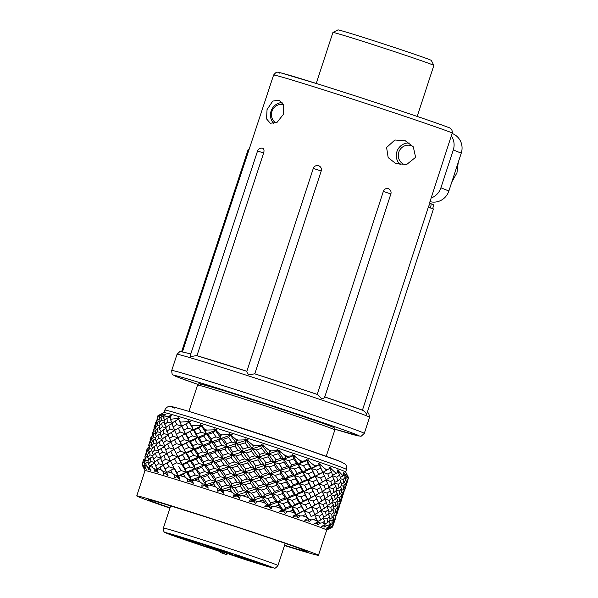 <?xml version="1.0" encoding="UTF-8"?>
<svg xmlns="http://www.w3.org/2000/svg" width="598" height="598" viewBox="0 0 598 598"><rect width="100%" height="100%" fill="white"/><g stroke="black" fill="none" stroke-linecap="round" stroke-linejoin="round"><path stroke-width="0.9" d="M282.054 102.512A12.349 11.915 -68.2 0 0 271.058 111.138A12.349 11.915 -68.2 0 0 273.839 123.584M267.059 109.539L266.521 118.86L270.274 123.233L276.926 122.5L283.43 114.308L283.325 104.792L279.049 100.15L272.763 101.084L267.059 109.539M432.646 208.62L433.797 205.069A96.42 1.682 -161.9 0 0 430.732 203.604C429.999 203.582 429.192 204.778 428.31 207.185L362.433 410.213M430.373 208.014C431.128 205.555 431.248 204.082 430.732 203.604L430.71 203.597M430.732 203.604A96.42 1.682 -161.9 0 0 429.491 203.118L452.267 132.913C452.439 130.072 451.213 128.264 448.605 127.486A92.271 1.607 18.1 0 0 343.805 92.197A92.271 1.607 18.1 0 0 279.819 73.203M263.658 152.961C264.309 150.479 264.054 148.932 262.881 148.326L262.926 148.341A4.231 4.231 0 0 0 257.544 151.025L263.658 152.961L196.944 355.713M321.216 170.998C321.776 168.479 320.909 166.715 318.629 165.721A4.231 4.231 0 0 0 313.292 168.419L321.216 170.998L254.785 373.832M383.325 191.45L390.86 193.946A4.231 4.231 0 0 0 388.012 188.572L388.154 188.617C385.949 188.138 384.342 189.08 383.325 191.45L317.239 394.403M386.6 147.497L388.169 157.595L395.726 163.553L406.677 164.48L415.603 157.311L413.308 146.854L405.309 140.792L394.874 140.007L386.6 147.497M324.766 396.937A97.302 1.697 -161.9 0 1 362.807 410.333C365.042 411.708 366.282 413.158 366.537 414.676L433.445 208.934L428.31 207.185M257.544 151.025L190.291 355.444L190.47 356.692L196.503 355.563L246.922 371.298C246.555 371.784 247.228 372.995 248.94 374.931L254.681 373.795L317.441 394.463L321.874 398.948C324.161 398.328 324.998 397.61 324.37 396.803M254.658 373.787L254.681 373.795A97.302 1.697 -161.9 0 1 317.441 394.463M409.346 143.004A12.349 11.915 -68.2 0 0 396.915 151.615A12.349 11.915 -68.2 0 0 400.428 164.756M332.929 32.449L337.952 29.9A49.118 0.86 -161.9 0 1 372.644 40.387A49.118 0.86 -161.9 0 1 431.308 60.413L433.856 65.436A53.102 0.927 -161.9 0 0 433.856 65.436A53.102 0.927 -161.9 0 0 370.431 43.781A53.102 0.927 -161.9 0 0 332.929 32.449A53.102 0.927 -161.9 0 0 332.914 32.456L316.252 83.436M452.095 133.466L452.529 133.638A15.929 15.369 111.8 0 1 461.252 153.14L453.284 149.956A15.929 15.369 -68.2 0 0 451.318 135.858M431.151 198.013A15.929 15.369 -68.2 0 0 440.913 187.802L448.881 190.986L461.252 153.14M448.881 190.986A15.929 15.369 111.8 0 1 429.977 201.616M440.913 187.802L453.284 149.956M181.635 351.594L248.237 149.321L249.06 149.552M202.139 384.955A70.355 1.226 18.1 0 1 249.605 398.881A70.355 1.226 18.1 0 1 331.412 426.531M348.066 478.998L348.716 478.064A100.359 1.749 -161.9 0 0 348.716 478.019L345.659 471.986A95.583 1.667 -161.9 0 0 342.624 470.566A95.583 1.667 -161.9 0 0 244.096 437.086A95.583 1.667 -161.9 0 0 163.987 412.613L157.947 415.677A100.359 1.749 -161.9 0 0 157.939 415.692L161.34 414.205M162.312 414.511L161.901 413.838L162.536 413.442L161.161 414.152M161.901 413.838L159.225 415.819A100.359 1.749 -161.9 0 1 159.629 415.909L163.8 414.706L165.138 415.124L164.742 414.459L165.108 413.973L163.8 414.706M164.742 414.459L165.878 414.175L164.45 414.87L163.374 416.866A100.359 1.749 -161.9 0 1 164.158 417.083L169.182 416.171L170.662 416.642L166.79 418.398L164.039 420.917L164.809 424.453L167.746 421.979L166.79 418.398M170.662 416.642L170.393 415.408L169.182 416.171M170.295 415.984L171.641 415.767L170.243 416.47L170.258 418.817A100.359 1.749 -161.9 0 1 171.402 419.153L177.143 418.495L178.72 419.004L171.716 423.145L173.158 426.905L176.739 424.647L175.139 420.843M178.72 419.004L178.226 417.703L177.143 418.495M178.406 418.361L179.923 418.204L178.585 418.929L181.74 426.254L180.133 422.644L181.134 422.076A100.359 1.749 -161.9 0 0 179.662 421.627L180.133 422.644M181.134 422.076L187.443 421.62L189.065 422.151L174.601 430.358L177.957 437.826L175.535 432.459M181.755 426.21L189.065 422.151L188.377 420.775L187.443 421.62M188.819 421.53L190.463 421.418L189.215 422.166L190.463 421.418M293.005 516.238L296.414 514.714L296.907 516.074L293.005 516.238L295.733 514.415L294.739 513.106A100.359 1.749 -161.9 0 0 289.641 511.372L286.988 511.44L283.288 510.244L283.587 511.544L279.55 511.671L281.964 509.743L280.634 508.33A100.359 1.749 -161.9 0 0 274.99 506.431L272.292 506.499L268.749 505.362L268.838 506.588L264.772 506.723L266.843 504.675L265.22 503.172A100.359 1.749 -161.9 0 0 259.203 501.169L256.52 501.251L253.246 500.212L253.118 501.371L249.127 501.543L250.809 499.367L248.955 497.79A100.359 1.749 -161.9 0 0 242.743 495.749L240.164 495.869L237.256 494.965L238.161 492.147L234.79 487.706L231.112 486.578L231.732 483.67L228.384 479.222L225.035 478.206L225.371 475.201L222.09 470.79L219.077 469.886L219.137 466.791L215.93 462.426L213.292 461.656L213.075 458.479L209.995 454.136L207.753 453.493L207.274 450.234L204.359 445.966L202.513 445.45L201.773 442.109L199.029 437.908L197.609 437.542L196.63 434.126L194.103 429.984L193.117 429.753L191.913 426.269L193.057 425.746A100.359 1.749 -161.9 0 0 191.3 425.2L189.215 422.166M193.057 425.746L199.769 425.44L201.391 425.978L198.618 428.063L194.103 429.984M233.093 496.288L237.256 494.965L236.898 496.041L233.093 496.288L234.356 493.97L232.338 492.348A100.359 1.749 -161.9 0 0 226.126 490.33L223.704 490.51L221.26 489.762L221.596 486.765L218.307 482.362L215.295 481.465L215.347 478.37L212.148 473.99L209.517 473.212L209.3 470.035L206.228 465.707L203.978 465.057L203.499 461.798L200.569 457.53L198.723 457.029L197.99 453.688L195.247 449.464L193.834 449.098L192.855 445.682L190.336 441.556L189.334 441.324L188.131 437.833L185.836 433.797L185.29 433.714L183.87 430.164L188.026 428.101L193.117 429.753L201.391 425.978L200.539 424.543L199.769 425.44M201.22 425.38L202.946 425.298L201.818 426.082L202.946 425.298M249.127 501.543L253.246 500.212L254.726 497.588L251.407 493.148L247.168 491.825L248.357 489.104L244.993 484.634L241.031 483.401L241.943 480.59L238.58 476.143L234.894 474.999L235.515 472.091L232.166 467.666L228.81 466.649L229.146 463.644L225.857 459.227L222.86 458.322L222.912 455.235L219.72 450.862L217.074 450.085L216.857 446.908L213.778 442.58L211.535 441.937L211.049 438.678L208.126 434.395L206.288 433.886L205.555 430.545L206.811 430.059A100.359 1.749 -161.9 0 0 204.83 429.439L201.818 426.082M206.811 430.059L213.74 429.85L215.31 430.373L213.038 432.616L208.126 434.395M196.63 434.126L201.264 432.227L206.288 433.886L215.31 430.373L214.331 428.893L213.74 429.85M215.228 429.798L216.999 429.738L216.005 430.567L215.31 430.373L216.999 429.738M264.772 506.723L268.749 505.362L270.774 502.918L267.635 498.523L262.971 497.043L264.727 494.509L261.476 490.061L257.028 488.656L258.5 486.032L255.189 481.584L250.951 480.246L252.147 477.525L248.775 473.078L244.814 471.844L245.718 469.034L242.34 464.571L238.677 463.435L239.297 460.527L235.956 456.102L232.592 455.071L232.928 452.073L229.639 447.663L226.635 446.766L226.687 443.679L223.488 439.291L220.856 438.513L220.64 435.337L221.978 434.888A100.359 1.749 -161.9 0 0 219.832 434.2L216.005 430.567M221.978 434.888L228.937 434.701L230.417 435.202L228.675 437.616L223.488 439.291M211.049 438.678L216.05 436.914L220.856 438.513L230.417 435.202L229.34 433.685L228.937 434.701M230.424 434.656L232.181 434.604L231.351 435.479L230.417 435.202L232.181 434.604M279.55 511.671L283.288 510.244L285.829 507.971L283.004 503.666L278.048 502.073L280.342 499.719L277.337 495.346L272.524 493.799L274.557 491.362L271.425 486.951L266.76 485.464L268.517 482.93L265.265 478.505L260.803 477.099L262.275 474.476L258.956 470.013L254.733 468.683L255.922 465.962L252.573 461.514L248.596 460.273L249.501 457.463L246.122 453.007L242.452 451.879L243.072 448.978L239.723 444.523L236.374 443.499L236.711 440.502L238.101 440.076A100.359 1.749 -161.9 0 0 235.851 439.343L231.351 435.479M238.101 440.076L244.903 439.859L246.234 440.315L245.053 442.916L239.723 444.523M226.687 443.679L231.927 442.004L236.374 443.499L246.234 440.315L246.339 439.807L245.113 438.783L244.903 439.859M246.339 439.807L248.043 439.739L247.385 440.666L246.234 440.315L248.043 439.739M243.072 448.978L248.424 447.356L252.371 448.702L253.283 445.891L254.681 445.473A100.359 1.749 -161.9 0 0 252.401 444.725L247.385 440.666M254.681 445.473L261.139 445.166L261.169 444.022L262.5 445.084L264.099 444.987L263.628 445.981L268.973 450.167A100.359 1.749 -161.9 0 1 271.23 450.907L278.092 450.78L278.055 453.755L272.823 455.37L268.367 453.957L278.092 450.78L278.399 450.339L277.016 449.255L277.166 450.451M278.399 450.339L279.857 450.197L279.572 451.251L278.092 450.78L279.857 450.197M287.227 456.222L293.17 455.811L293.663 458.965L288.685 460.647L283.863 459.1L285.896 456.663L287.227 456.222A100.359 1.749 -161.9 0 0 285.082 455.504L279.572 451.251M272.823 455.37L276.067 459.817L281.254 458.165L283.863 459.1L293.17 455.811L293.573 455.399L292.183 454.308L292.482 455.556M293.573 455.399L294.844 455.205L294.747 456.319L293.17 455.811L294.844 455.205M302.192 461.252L307.058 460.505L308.045 463.824L303.433 465.618L298.402 463.981L302.192 461.252A100.359 1.749 -161.9 0 0 300.218 460.587L294.747 456.319M276.067 459.817L274.318 462.344L278.967 463.824L282.114 468.227L287.167 466.56L289.387 467.382L298.402 463.981L299.149 467.217L294.328 468.967L289.387 467.382L291.682 465.027L296.586 463.3L298.402 463.981L307.058 460.505L307.544 460.124L306.191 459.04L306.639 460.34M307.544 460.124L308.598 459.862L308.68 461.036L307.058 460.505L308.598 459.862M315.677 465.849L319.197 464.639L320.76 468.182L316.626 470.118L311.536 468.451L315.677 465.849A100.359 1.749 -161.9 0 0 313.935 465.244L308.68 461.036M282.114 468.227L280.088 470.671L284.917 472.218L287.907 476.584L292.788 474.864L294.62 475.552L303.276 472.076L304.262 475.388L299.665 477.189L294.62 475.552L297.169 473.287L301.885 471.523L303.276 472.076L311.536 468.451L312.754 471.844L308.351 473.721L303.276 472.076L306.064 469.886L310.571 468.047L311.536 468.451L319.332 464.721L319.9 464.362L318.637 463.3L319.197 464.639M319.9 464.362L320.707 464.018L320.954 465.251L319.332 464.721L320.707 464.018M329.633 468.316L330.806 467.561L331.202 468.839L329.633 468.316L331.419 471.912L327.854 474.027L322.868 472.375L327.27 469.864A100.359 1.749 -161.9 0 0 325.805 469.348L320.954 465.251M330.26 467.987L329.124 466.963L329.775 468.331L322.868 472.375L324.482 475.911L320.61 477.944L315.557 476.285L318.779 474.244L316.626 470.118M337.623 471.202L338.58 470.372L339.103 471.695L337.623 471.202L339.701 474.902L336.786 477.219L332.047 475.627L336.614 473.182A100.359 1.749 -161.9 0 0 335.471 472.771L331.202 468.839M336.614 473.182L338.049 471.306L337.339 469.916L338.304 470.888M340.255 477.473L343.424 475.702A100.359 1.749 -161.9 0 0 342.647 475.403L339.103 471.695M343.424 475.702L343.775 473.474L343.043 472.069L343.798 472.973L343.798 472.368L344.418 473.728L343.088 473.28L343.798 472.973M248.424 447.356L245.053 442.916M232.928 452.073L238.236 450.451L242.452 451.879L252.371 448.702L251.481 451.393L246.122 453.007M249.501 457.463L254.853 455.863L251.481 451.393M254.853 455.863L258.508 457.126L257.902 459.914L252.573 461.514M239.297 460.527L244.627 458.92L248.596 460.273L268.367 453.957L262.29 445.562L263.628 445.981M255.922 465.962L261.236 464.362L257.902 459.914M261.236 464.362L264.585 465.528L264.264 468.406L258.956 470.013M245.718 469.034L251.078 467.419L254.733 468.683L283.863 459.1L284.095 462.164L278.967 463.824M262.275 474.476L267.553 472.846L264.264 468.406M267.553 472.846L270.535 473.9L270.49 476.875L265.265 478.505M252.147 477.525L257.469 475.933L260.803 477.099L289.387 467.382L289.881 470.529L284.917 472.218M268.517 482.93L273.682 481.3L270.49 476.875M273.682 481.3L276.306 482.242L276.53 485.307L271.425 486.951M258.5 486.032L263.763 484.41L266.76 485.464L294.62 475.552L295.367 478.789L290.553 480.523L285.612 478.938L268.367 453.957L265.034 452.798L261.685 448.343L262.29 445.562L261.169 444.022M274.557 491.362L279.595 489.68L276.53 485.307M279.595 489.68L281.837 490.495L282.331 493.649L277.337 495.346M264.727 494.509L269.915 492.864L272.524 493.799L299.501 483.625L302.289 481.442L299.665 477.189M280.342 499.719L285.246 497.999L282.331 493.649M285.246 497.999L287.062 498.68L287.81 501.916L283.004 503.666M266.843 504.675L268.749 505.362L287.062 498.68L303.971 491.593L306.983 489.485L304.576 485.284L299.501 483.625L307.753 480.022L310.766 477.914L308.351 473.721M285.829 507.971L290.538 506.214L287.81 501.916M290.538 506.214L291.936 506.768L292.923 510.087L289.641 511.372M281.964 509.743L283.288 510.244L291.936 506.768L308 499.405L311.222 497.364L309.061 493.26L303.971 491.593L315.004 485.8L312.851 481.689L307.753 480.022L322.868 472.375L320.76 468.182M330.074 528.236L326.695 530.067A95.583 1.667 -161.9 0 0 323.653 528.602A95.583 1.667 -161.9 0 0 224.347 494.86A95.583 1.667 -161.9 0 0 144.993 470.671L142.092 464.594L143.027 462.448L142.645 464.661L143.52 465.849L144.596 466.186M328.99 521.247L330.238 523.31L330.283 525.777A100.359 1.749 -161.9 0 0 329.528 525.47A100.359 1.749 -161.9 0 0 328.676 525.134L326.904 525.47L324.834 524.767M324.116 525.126L324.557 525.881L323.974 527.219L326.904 525.47M324.557 525.881L321.687 526.345L324.931 524.715L325.14 523.788A100.359 1.749 -161.9 0 0 322.516 522.824L320.431 523.063L316.925 521.89L320.67 520.028L319.399 516.201L314.511 514.579L318.099 512.673L316.514 508.726L311.521 507.074L314.937 505.101L313.06 501.072L308 499.405L318.719 493.544L316.835 489.5L311.775 487.841L322.501 481.973L320.61 477.944M316.925 521.89L317.755 524.902L320.431 523.063M317.71 523.355L314.399 523.691L317.545 522.017L317.336 520.955A100.359 1.749 -161.9 0 0 313.771 519.692L311.431 519.856L309.061 521.8L308.396 520.051L304.748 520.29L307.708 518.548L307.095 517.36A100.359 1.749 -161.9 0 0 302.7 515.835L300.166 515.939L296.414 514.714L318.644 503.023L316.918 499.053L313.06 501.072M296.907 516.074L298.163 518.01L300.166 515.939M283.587 511.544L285.373 513.645L286.988 511.44M268.838 506.588L271.096 508.838L272.292 506.499M253.118 501.371L255.757 503.733L256.52 501.251M236.898 496.041L239.828 498.493L240.164 495.869M220.669 490.771L217.156 491.115L221.26 489.762L220.669 490.771L223.794 493.268L223.704 490.51M217.156 491.115L217.986 488.663L221.26 489.762L260.803 477.099L260.481 479.977L255.189 481.584M207.656 485.337L205.742 484.769L204.927 485.703L208.134 488.215L207.656 485.337L209.846 485.075A100.359 1.749 -161.9 0 1 215.871 487.011L217.986 488.663M204.927 485.703L201.795 486.189L202.199 483.595L205.742 484.769L254.733 468.683L254.128 471.471L248.775 473.078M192.504 480.508L191.173 480.142L190.149 481.009L193.333 483.498L192.504 480.508L194.402 480.149A100.359 1.749 -161.9 0 1 200.053 481.943L202.199 483.595M190.149 481.009L187.488 481.659L187.466 478.923L191.173 480.142L200.195 476.636L199.71 473.369L196.787 469.094L194.948 468.585L194.215 465.244L191.48 461.036L190.052 460.662L189.08 457.246L186.546 453.12L185.552 452.903L184.348 449.412L182.054 445.353L181.508 445.271L178.069 437.766L170.819 441.922L174.175 449.397L171.85 444.232M178.697 476.172L177.995 476.015L176.791 476.823L179.834 479.26L178.697 476.172L180.26 475.694A100.359 1.749 -161.9 0 1 185.373 477.301L187.466 478.923M176.791 476.823L174.661 477.653L174.242 474.79L177.995 476.015L186.27 472.241L185.29 468.825L182.756 464.683L181.777 464.459L180.574 460.968L178.286 456.924L177.733 456.835L174.28 449.33L167.051 453.486L170.4 460.953L168.083 455.811M165.25 473.272L163.703 474.296L162.933 471.329L166.67 472.465L165.25 473.272L168.045 475.619L166.67 472.465L167.851 471.859A100.359 1.749 -161.9 0 1 172.269 473.212L174.242 474.79M155.876 470.469L154.949 471.695L153.865 468.63L157.379 469.751L155.876 470.469L158.335 472.689L156.781 469.482L157.558 468.742A100.359 1.749 -161.9 0 1 161.146 469.819L162.933 471.329M149.747 468.152L148.962 468.496L150.988 470.566L149.328 467.337L149.687 466.455A100.359 1.749 -161.9 0 1 152.333 467.21L153.865 468.63M148.962 468.496L148.67 469.931L147.332 466.784L149.373 467.427M145.15 467.232L144.716 467.412L146.233 469.31L144.477 465.057A100.359 1.749 -161.9 0 1 146.106 465.476L147.332 466.784M144.716 467.412L145.045 469.049L143.52 465.849M142.645 464.661A100.359 1.749 -161.9 0 0 142.092 464.594M143.326 467.225L142.63 465.879M142.122 464.668L142.548 465.849M284.484 545.548A95.583 1.667 -161.9 0 0 318.45 555.288A95.583 1.667 -161.9 0 0 315.408 553.83A95.583 1.667 -161.9 0 0 216.095 520.096A95.583 1.667 -161.9 0 0 136.748 495.899A95.583 1.667 -161.9 0 0 139.79 497.357A95.583 1.667 -161.9 0 0 169.914 508.098M294.739 513.106L292.923 510.087M295.733 514.415L296.414 514.714L299.434 512.598L297.019 508.42L301.407 506.551L300.196 503.15L305.279 504.817L309.42 502.873L303.971 491.593L305.189 494.995L300.809 496.848L295.718 495.189L290.837 487.123L295.868 488.753L300.488 486.944L299.501 483.625L289.387 467.382L277.016 449.255M280.634 508.33L278.541 505.228L274.99 506.431M231.927 442.004L228.675 437.616M216.857 446.908L221.993 445.204L226.635 446.766L236.374 443.499L234.917 446.011L229.639 447.663M238.236 450.451L234.917 446.011M222.912 455.235L228.13 453.568L232.592 455.071L242.452 451.879L241.271 454.48L235.956 456.102M244.627 458.92L241.271 454.48M229.146 463.644L234.461 462.007L238.677 463.435L248.596 460.273L247.699 462.964L242.34 464.571M251.078 467.419L247.699 462.964M257.469 475.933L254.128 471.471M263.763 484.41L260.481 479.977M248.357 489.104L253.694 487.497L257.028 488.656L266.76 485.464L266.715 488.439L261.476 490.061M269.915 492.864L266.715 488.439M250.809 499.367L253.246 500.212L272.524 493.799L272.755 496.863L267.635 498.523M270.774 502.918L275.82 501.251L272.755 496.863M275.82 501.251L278.048 502.073L278.541 505.228M265.22 503.172L262.933 500.018L259.203 501.169M216.05 436.914L213.038 432.616M201.773 442.109L206.602 440.3L211.535 441.937L220.856 438.513L218.846 440.838L213.778 442.58M221.993 445.204L218.846 440.838M207.274 450.234L212.253 448.478L217.074 450.085L226.635 446.766L224.893 449.18L219.72 450.862M228.13 453.568L224.893 449.18M213.075 458.479L218.21 456.767L222.86 458.322L232.592 455.071L231.134 457.575L225.857 459.227M234.461 462.007L231.134 457.575M219.137 466.791L224.362 465.139L228.81 466.649L238.677 463.435L237.496 466.036L232.166 467.666M235.515 472.091L240.859 470.491L237.496 466.036M240.859 470.491L244.814 471.844L243.917 474.535L238.58 476.143M241.943 480.59L247.28 478.983L243.917 474.535M247.28 478.983L250.951 480.246L250.345 483.035L244.993 484.634M253.694 487.497L250.345 483.035M234.356 493.97L237.256 494.965L257.028 488.656L256.699 491.534L251.407 493.148M254.726 497.588L259.981 495.981L256.699 491.534M259.981 495.981L262.971 497.043L262.933 500.018M248.955 497.79L246.563 494.606L242.743 495.749M201.264 432.227L198.618 428.063M188.131 437.833L192.534 435.875L197.609 437.542L206.288 433.886L203.754 436.047L199.029 437.908M206.602 440.3L203.754 436.047M192.855 445.682L197.475 443.791L202.513 445.45L211.535 441.937L209.255 444.179L204.359 445.966M212.253 448.478L209.255 444.179M197.99 453.688L202.819 451.856L207.753 453.493L217.074 450.085L215.063 452.409L209.995 454.136M218.21 456.767L215.063 452.409M203.499 461.798L208.485 460.049L213.292 461.656L222.86 458.322L221.118 460.737L215.93 462.426M224.362 465.139L221.118 460.737M209.3 470.035L214.42 468.324L219.077 469.886L228.81 466.649L227.352 469.153L222.09 470.79M225.371 475.201L230.671 473.571L227.352 469.153M230.671 473.571L234.894 474.999L233.721 477.6L228.384 479.222M231.732 483.67L237.085 482.055L233.721 477.6M237.085 482.055L241.031 483.401L240.142 486.092L234.79 487.706M238.161 492.147L243.506 490.554L240.142 486.092M243.506 490.554L247.168 491.825L246.563 494.606M232.338 492.348L229.931 489.179L226.126 490.33M183.87 430.164L181.844 426.195L176.739 424.647M188.026 428.101L185.851 424.102M176.35 434.215L180.23 432.07L185.29 433.714L193.117 429.753L185.836 433.797M192.534 435.875L190.112 431.771M180.095 441.72L184.236 439.665L189.334 441.324L197.609 437.542L194.836 439.627L190.336 441.556M197.475 443.791L194.836 439.627M184.348 449.412L188.759 447.431L193.834 449.098L202.513 445.45L199.979 447.618L195.247 449.464M202.819 451.856L199.979 447.618M189.08 457.246L193.7 455.362L198.723 457.029L207.753 453.493L205.473 455.736L200.569 457.53M208.485 460.049L205.473 455.736M194.215 465.244L199.029 463.42L203.978 465.057L213.292 461.656L211.281 463.981L206.228 465.707M214.42 468.324L211.281 463.981M199.71 473.369L204.71 471.613L209.517 473.212L219.077 469.886L217.336 472.3L212.148 473.99M215.347 478.37L220.595 476.703L217.336 472.3M220.595 476.703L225.035 478.206L223.57 480.71L218.307 482.362M221.596 486.765L226.889 485.135L223.57 480.71M226.889 485.135L231.112 486.578L229.931 489.179M215.871 487.011L213.553 483.879L209.846 485.075M157.379 469.751L154.329 462.404L157.424 459.982L161.161 458.195L158.111 450.84L161.198 448.425L164.936 446.639L161.886 439.268L164.981 436.854L168.718 435.06L165.661 427.712L168.763 425.283L172.501 423.489L170.565 419.781L171.402 419.153M166.782 431.352L170.049 428.998L174.937 430.575L173.158 426.905M180.23 432.07L178.331 428.146M177.972 437.788L185.29 433.714L177.957 437.826L172.949 436.211L171.357 432.414L174.937 430.575M184.236 439.665L182.076 435.665M172.568 445.787L176.447 443.626L181.508 445.271L189.334 441.324L182.054 445.353M188.759 447.431L186.337 443.342M176.313 453.277L180.461 451.236L185.552 452.903L193.834 449.098L191.061 451.184L186.546 453.12M193.7 455.362L191.061 451.184M180.574 460.968L184.969 458.995L190.052 460.662L198.723 457.029L196.189 459.189L191.48 461.036M199.029 463.42L196.189 459.189M185.29 468.825L189.925 466.926L194.948 468.585L203.978 465.057L201.698 467.3L196.787 469.094M204.71 471.613L201.698 467.3M187.488 481.659L191.173 480.142L190.433 476.8L195.254 474.991L200.195 476.636L209.517 473.212L207.499 475.537L202.445 477.279L200.195 476.636L197.916 478.878L200.053 481.943M201.795 486.189L205.742 484.769L205.525 481.592L210.638 479.895L207.499 475.537M205.525 481.592L202.445 477.279M210.638 479.895L215.295 481.465L213.553 483.879M194.402 480.149L197.916 478.878M164.869 420.132L163.501 417.763L164.158 417.083M167.746 421.979L171.761 423.257M166.319 427.181L164.809 424.453M170.049 428.998L168.763 425.283M163 442.924L166.274 440.554L171.163 442.124L167.948 434.716L171.357 432.414M169.376 438.461L172.949 436.211M176.447 443.626L174.549 439.717M174.19 449.352L181.508 445.271L174.175 449.397L169.174 447.782L167.582 443.963L171.163 442.124M180.461 451.236L178.294 447.222M168.786 457.343L172.658 455.19L177.733 456.835L185.552 452.903L178.286 456.924M184.969 458.995L182.547 454.914M174.661 477.653L177.995 476.015L176.791 472.525L174.504 468.488L173.943 468.413L172.53 464.855L176.694 462.8L181.777 464.459L190.052 460.662L187.279 462.747L182.756 464.683M189.925 466.926L187.279 462.747M176.791 472.525L181.187 470.566L186.27 472.241L194.948 468.585L192.414 470.746L187.697 472.607L186.27 472.241L183.496 474.326L185.373 477.301M195.254 474.991L192.414 470.746M190.433 476.8L187.697 472.607M180.26 475.694L183.496 474.326M160.07 418.144L159.165 416.656L159.629 415.909M164.002 415.603L161.071 416.828L159.038 419.587L159.09 422.891L161.318 420.17L161.071 416.828M161.318 420.17L164.061 421.037M160.249 424.842L159.09 422.891M164.286 422.151L161.699 423.272L159.3 425.925L159.718 429.334L162.305 426.755L161.699 423.272M162.305 426.755L165.698 427.832M161.086 431.704L159.718 429.334M165.93 428.639L163.007 429.962L160.264 432.489L161.034 436.009L163.957 433.543L163.007 429.962M163.957 433.543L167.986 434.828M162.544 438.745L161.034 436.009M166.274 440.554L164.981 436.854M159.218 454.48L162.484 452.118L167.38 453.688L164.158 446.28L167.582 443.963M165.601 450.025L169.174 447.782M172.658 455.19L170.766 451.296M170.415 460.909L177.733 456.835L163.269 465.057L166.618 472.517L164.226 467.202M172.53 464.855L170.497 460.894L165.407 459.346L163.8 455.526L167.38 453.688M176.694 462.8L174.519 458.786M166.633 472.472L174.504 468.488M181.187 470.566L178.772 466.47M172.269 473.212L170.729 470.364L167.851 471.859M157.865 416.799L157.752 416.253M157.678 416.492L157.947 415.677M159.374 415.692L158.149 416.186L156.16 422.248L157.648 419.288L158.149 416.186M157.648 419.288L159.038 419.714M156.743 423.19L156.16 422.248M159.046 421.478L157.364 422.158L155.697 425.066L155.383 428.228L157.237 425.402L157.364 422.158M157.237 425.402L159.315 426.053M156.287 429.715L155.383 428.228M159.472 427.48L157.289 428.392L155.263 431.158L155.308 434.447L157.528 431.741L157.289 428.392M157.528 431.741L160.286 432.608M156.474 436.398L155.308 434.447M160.511 433.714L157.924 434.836L155.525 437.489L155.936 440.905L158.53 438.312L157.924 434.836M158.53 438.312L161.916 439.388M157.304 443.275L155.936 440.905M162.155 440.195L159.232 441.518L156.482 444.052L157.252 447.573L160.182 445.114L159.232 441.518M160.182 445.114L164.203 446.4M158.762 450.309L157.252 447.573M162.484 452.118L161.198 448.425M155.443 466.036L158.702 463.689L163.598 465.266L160.376 457.836L163.8 455.526M161.811 461.604L165.407 459.346M165.011 468.899L168.883 466.761L166.992 462.852M168.883 466.761L173.943 468.413L170.729 470.364M161.146 469.819L160.017 467.105L157.558 468.742M156.242 421.852L154.994 424.984L155.682 425.2M154.09 428.37L155.876 421.994M153.895 428.063L154.994 424.984M155.45 427.316L154.366 427.757L152.385 433.804L153.865 430.852L154.366 427.757M153.865 430.852L155.256 431.285M152.968 434.746L152.385 433.804M155.263 433.042L153.581 433.729L151.922 436.622L151.6 439.799L153.454 436.959L153.581 433.729M153.454 436.959L155.532 437.609M152.505 441.287L151.6 439.799M155.689 439.037L153.514 439.949L151.473 442.729L151.533 446.003L153.753 443.312L153.514 439.949M153.753 443.312L156.504 444.179M152.699 447.969L151.533 446.003M156.728 445.286L154.135 446.414L151.743 449.053L152.161 452.462L154.74 449.875L154.135 446.414M154.74 449.875L158.141 450.952M153.522 454.831L152.161 452.462M158.38 451.752L155.458 453.082L152.699 455.616L153.469 459.152L156.407 456.678L155.458 453.082M156.407 456.678L160.421 457.956M154.979 461.88L153.469 459.152M158.702 463.689L157.424 459.982M163.598 465.266L160.017 467.105M152.333 467.21L151.668 464.661L149.687 466.455M154.598 463.33L151.668 464.661M149.754 466.395L148.379 464.026L150.965 461.447L154.366 462.531M150.965 461.447L150.36 457.971L147.96 460.624L148.379 464.026M152.946 456.85L150.36 457.971M148.909 459.541L147.751 457.582L149.978 454.869L152.722 455.736M149.978 454.869L149.732 451.512L147.699 454.286L147.751 457.582M151.914 450.6L149.732 451.512M148.73 452.843L147.818 451.355L149.672 448.522L151.757 449.173M149.672 448.522L149.799 445.308L148.147 448.194L147.818 451.355M151.488 444.613L149.799 445.308M149.194 446.317L148.61 445.368L150.083 442.423L151.473 442.856M150.083 442.423L150.591 439.306L148.61 445.368M151.668 438.872L150.591 439.306M150.3 439.941L151.212 436.547L151.907 436.757M150.113 439.635L151.212 436.547M152.468 433.415L152.094 433.565M146.106 465.476L145.949 463.091L144.477 465.057M148.132 462.172L145.949 463.091M144.955 464.407L144.043 462.912L145.897 460.094L147.975 460.752M145.897 460.094L146.024 456.865L144.365 459.757L144.043 462.912M147.699 456.177L146.024 456.865M145.404 457.889L144.821 456.947L146.308 453.987L147.699 454.413M146.308 453.987L146.809 450.87L144.821 456.947M147.893 450.436L146.809 450.87M146.525 451.497L147.437 448.111L148.125 448.321M146.338 451.191L147.437 448.111M148.685 444.987L148.311 445.136M144.111 462.015L143.027 462.448M142.75 463.054L143.655 459.683L144.342 459.892M142.556 462.747L143.655 459.683M343.701 474.296L345.352 477.047L343.147 479.589L340.374 478.647M341.249 484.014L343.372 483.109L343.147 479.589M343.372 483.109L345.39 480.486L345.352 477.047M344.276 481.973L345.255 483.558L343.409 486.241L341.301 485.524M341.615 490.308L343.267 489.627L344.911 486.899L345.255 483.558M343.267 489.627L343.409 486.241M343.775 488.82L344.426 489.867L342.968 492.647L341.533 492.154M341.368 496.347L342.452 495.914L344.426 489.867M342.452 495.914L342.968 492.647M342.639 495.518L341.802 498.829L341.069 498.568M340.509 502.141L342.886 495.914M340.897 501.984L341.802 498.829M340.613 501.729L339.873 504.764M338.632 507.784L339.911 504.779M334.873 482.287L337.721 480.964L340.464 478.572L339.701 474.902M337.721 480.964L336.786 477.219M339.544 479.394L340.987 481.853L338.416 484.298L334.985 483.154M336.465 489.044L338.999 487.923L341.383 485.427L340.987 481.853M338.999 487.923L338.416 484.298M340.337 486.555L341.578 488.618L339.372 491.16L336.584 490.218M337.466 495.57L339.597 494.666L339.372 491.16M339.597 494.666L341.608 492.057L341.578 488.618M340.494 493.537L341.473 495.129L339.634 497.798L337.526 497.08M337.84 501.879L339.485 501.199L341.129 498.455L341.473 495.129M339.485 501.199L339.634 497.798M340 500.377L340.651 501.416L339.186 504.219L337.75 503.725M337.586 507.911L338.67 507.478L340.651 501.416M338.67 507.478L339.186 504.219M338.857 507.089L338.019 510.393L337.287 510.131M336.726 513.697L339.103 507.485M337.123 513.54L338.019 510.393M334.85 519.363L336.831 513.293M332.047 475.627L333.99 479.282L330.739 481.51L325.85 479.888L332.847 475.799L331.419 471.912M329.438 477.974L327.854 474.027M334.334 483.647L335.919 486.466L333.011 488.79L328.265 487.198L335.082 483.072L333.99 479.282M332.01 485.344L330.739 481.51M331.09 493.843L333.946 492.513L336.674 490.136L335.919 486.466M333.946 492.513L333.011 488.79M335.762 490.958L337.205 493.425L334.633 495.862L331.21 494.71M332.69 500.616L335.216 499.494L337.601 496.99L337.205 493.425M335.216 499.494L334.633 495.862M336.562 498.119L337.795 500.167L335.59 502.731L332.802 501.789M333.684 507.141L335.822 506.229L335.59 502.731M335.822 506.229L337.825 503.621L337.795 500.167M336.711 505.108L337.691 506.7L335.859 509.369L333.736 508.644M334.058 513.435L335.71 512.755L337.347 510.019L337.691 506.7M335.71 512.755L335.859 509.369M336.226 511.94L336.868 512.979L335.411 515.775L333.976 515.289M333.811 519.49L334.887 519.057L336.868 512.979M334.887 519.057L335.411 515.775M335.082 518.645L334.245 521.964L333.505 521.703M332.951 525.253L335.321 519.042M333.348 525.096L334.245 521.964M333.049 524.865L332.57 527.04L331.419 527.571M318.779 474.244L322.868 472.375M322.501 481.973L326.209 479.902L324.482 475.911M325.85 479.888L327.637 483.483L324.086 485.598L319.085 483.946L324.736 480.74M328.265 487.198L330.208 490.846L326.957 493.066L322.068 491.444L329.057 487.363L327.637 483.483M325.663 489.53L324.086 485.598M330.559 495.204L332.144 498.022L329.229 500.354L324.482 498.769L331.307 494.636L330.208 490.846M328.227 496.916L326.957 493.066M327.308 505.415L330.163 504.077L332.899 501.707L332.144 498.022M330.163 504.077L329.229 500.354M331.98 502.529L333.422 504.996L330.858 507.425L327.427 506.267M328.915 512.172L331.442 511.051L333.819 508.554L333.422 504.996M331.442 511.051L330.858 507.425M332.78 509.675L334.02 511.731L331.808 514.287L329.035 513.346M329.902 518.713L332.032 517.808L331.808 514.287M332.032 517.808L334.05 515.184L334.02 511.731M332.937 516.672L333.908 518.257L332.077 520.933L329.954 520.215M330.275 524.999L331.935 524.311L333.564 521.591L333.908 518.257M331.935 524.311L332.077 520.933M332.436 523.512L333.086 524.558L332.062 526.554L330.642 527.002L329.535 526.614M332.062 526.554A100.359 1.749 -161.9 0 1 332.593 526.853L333.086 524.558M330.238 523.31L328.676 525.134M310.571 468.047L308.045 463.824M306.064 469.886L303.433 465.618M310.766 477.914L315.034 476.015L312.754 471.844M315.034 476.015L316.977 479.753L312.851 481.689M315.004 485.8L318.988 483.819L316.977 479.753M319.085 483.946L320.7 487.475L316.835 489.5M318.719 493.544L322.434 491.466L320.7 487.475M322.068 491.444L323.862 495.039L320.296 497.162L315.303 495.518L320.782 492.408M324.482 498.769L326.426 502.425L323.182 504.637L318.293 503L325.282 498.934L323.862 495.039M321.881 501.094L320.296 497.162M326.785 506.76L328.369 509.586L325.447 511.91L320.7 510.326L327.517 506.2L326.426 502.425M324.445 508.472L323.182 504.637M323.525 516.986L326.381 515.655L329.124 513.271L328.369 509.586M326.381 515.655L325.447 511.91M328.205 514.093L329.64 516.552L327.076 518.997L323.638 517.846M325.133 523.728L327.667 522.607L330.036 520.125L329.64 516.552M327.667 522.607L327.076 518.997M325.14 523.788L324.579 521.164L322.516 522.824M296.586 463.3L293.663 458.965M291.682 465.027L288.685 460.647M301.885 471.523L299.149 467.217M297.169 473.287L294.328 468.967M302.289 481.442L306.781 479.611L304.262 475.388M306.781 479.611L307.753 480.022L308.972 483.416L304.576 485.284M306.983 489.485L311.252 487.572L308.972 483.416M311.252 487.572L313.203 491.309L309.061 493.26M311.222 497.364L315.221 495.391L313.203 491.309M315.303 495.518L316.918 499.053M314.937 505.101L317 503.965M318.293 503L320.087 506.596L316.514 508.726M318.099 512.673L321.507 510.498L320.087 506.596M320.7 510.326L322.651 513.981L319.399 516.201M320.67 520.028L323.742 517.763L322.651 513.981M322.995 518.331L324.579 521.164M317.336 520.955L316.297 518.174L313.771 519.692M287.907 476.584L285.612 478.938L283.392 478.123L280.312 473.736L280.088 470.671L277.457 469.729L274.273 465.319L274.318 462.344L271.328 461.29L268.046 456.835L268.367 453.957L269.84 451.333L271.23 450.907M281.254 458.165L278.055 453.755M287.167 466.56L284.095 462.164M292.788 474.864L289.881 470.529M290.553 480.523L293.386 484.858L298.103 483.079L295.367 478.789M298.103 483.079L299.501 483.625L303.971 491.593L303.007 491.182L300.488 486.944M293.386 484.858L290.837 487.123L285.612 478.938L286.106 482.085L289.021 486.436L290.837 487.123L291.585 490.36L294.313 494.643L295.718 495.189L298.507 493.006L295.868 488.753M298.507 493.006L303.007 491.182M300.809 496.848L303.208 501.042L307.462 499.136L305.189 494.995M307.462 499.136L311.528 507.037M303.208 501.042L300.196 503.15L295.718 495.189L296.713 498.508L299.232 502.746L300.196 503.15L304.218 510.984L309.278 512.643L313.143 510.61L309.42 502.873M311.521 507.074L307.439 508.943L305.279 504.817M307.439 508.943L304.218 510.984L301.407 506.551M309.278 512.643L311.162 516.665L314.869 514.594L313.143 510.61M311.162 516.665L313.404 515.424M314.511 514.579L316.297 518.174M308.396 520.051L307.746 518.63L311.431 519.856M329.737 528.52L331.539 527.608M330.118 528.311L332.593 526.853M328.481 527.137L328.736 527.548L327.525 528.677L330.642 527.002M328.736 527.548L326.366 528.176L330.283 525.777M348.171 478.602L347.438 481.629M346.19 484.664L347.475 481.637M344.388 490.173L343.656 493.193M342.415 496.22L343.693 493.208M344.284 490.562L346.668 484.343L345.584 487.265L344.844 487.011M344.68 490.405L345.584 487.265M346.421 483.946L346.668 484.343M345.151 484.791L346.227 484.358L348.208 478.295L346.75 481.084L345.323 480.59M346.227 484.358L346.75 481.084M347.438 477.055L348.208 478.295M345.397 478.736L347.498 477.346L346.795 474.812M347.498 477.346A100.359 1.749 -161.9 0 0 347.109 477.174L344.418 473.728M348.462 478.834L348.716 478.019L346.99 474.879M307.095 517.36L304.218 510.984L307.746 518.601L304.748 520.29M302.7 515.835L305.638 514.444M299.434 512.598L303.687 510.707M347.049 478.056L347.109 477.174M297.019 508.42L291.936 506.768L294.724 504.585L292.086 500.309L296.713 498.508M294.724 504.585L299.232 502.746M342.781 476.352L342.647 475.403M292.086 500.309L287.062 498.68L289.611 496.415L286.786 492.094L291.585 490.36M289.611 496.415L294.313 494.643M335.792 473.773L335.471 472.771M286.786 492.094L281.837 490.495L284.125 488.14L281.12 483.782L286.106 482.085M284.125 488.14L289.021 486.436M326.284 470.402L325.805 469.348M281.12 483.782L276.306 482.242L278.332 479.805L275.192 475.388L280.312 473.736M278.332 479.805L283.392 478.123M314.548 466.343L313.935 465.244M275.192 475.388L270.535 473.9L272.292 471.366L269.055 466.941L274.273 465.319M272.292 471.366L277.457 469.729M300.951 461.716L300.218 460.587M269.055 466.941L264.585 465.528L266.065 462.897L262.731 458.449L268.046 456.835M266.065 462.897L271.328 461.29M285.896 456.663L285.082 455.504M269.84 451.333L268.973 450.167M262.731 458.449L258.508 457.126L259.704 454.405L256.34 449.943L261.685 448.343M259.704 454.405L265.034 452.798M253.283 445.891L252.401 444.725M262.5 445.084L262.29 445.562L261.139 445.166M236.711 440.502L235.851 439.343M220.64 435.337L219.832 434.2M205.555 430.545L204.83 429.439M191.913 426.269L191.3 425.2M170.565 419.781L170.258 418.817M163.501 417.763L163.374 416.866M159.165 416.656L159.225 415.819M284.573 545.279A83.63 1.458 -161.9 0 0 307.095 551.573A83.63 1.458 -161.9 0 0 304.427 550.302A83.63 1.458 -161.9 0 0 217.537 520.783A83.63 1.458 -161.9 0 0 148.102 499.614A83.63 1.458 -161.9 0 0 150.771 500.885A83.63 1.458 -161.9 0 0 169.996 507.829M256.34 449.943L252.371 448.702L264.099 444.987M345.838 474.483L346.563 474.184M315.303 495.48L307.753 480.022L292.183 454.308M319.085 483.909L311.536 468.451L306.191 459.04M322.868 472.338L318.637 463.3M168.045 475.619L166.618 472.517M179.834 479.26L170.4 460.953M193.333 483.498L181.777 464.459L174.175 449.397M208.134 488.215L190.052 460.662L177.957 437.826M223.794 493.268L198.723 457.029L189.334 441.324L181.74 426.254M239.828 498.493L207.753 453.493L197.609 437.542L188.377 420.775M255.757 503.733L217.074 450.085L200.539 424.543M271.096 508.838L214.331 428.893M285.373 513.645L266.76 485.464L229.34 433.685M298.163 518.01L291.936 506.768L281.837 490.495L270.535 473.9L245.113 438.783M246.212 559.945L274.288 568.1C274.721 568.728 275.947 567.861 277.958 565.514A60.271 1.054 18.1 0 0 276.037 564.594A60.271 1.054 18.1 0 0 213.419 543.32A60.271 1.054 18.1 0 0 163.389 528.064C163.658 533.259 164.345 531.786 167.343 533.536L219.518 551.363A56.548 0.987 -161.9 0 1 167.567 533.61A56.548 0.987 -161.9 0 1 205.719 544.808A56.548 0.987 -161.9 0 1 271.47 567.031A56.548 0.987 -161.9 0 1 246.182 559.937L235.739 556.409A3.715 1.846 108.7 0 1 235.702 556.394A3.715 1.846 108.7 0 1 235.672 556.387L246.159 559.93M220.595 552.567L221.006 551.304L222.905 551.917L227.255 553.464L226.844 554.727L220.595 552.567L226.844 554.727M232.809 554.6L205.764 545.825L232.809 554.6M246.697 559.354L232.196 554.877L255.458 562.673L259.696 563.862L246.697 559.354M235.298 555.026L261.887 563.802L235.298 555.026M202.094 544.195L224.527 551.319L205.009 544.703L197.019 542.326L202.094 544.195M192.96 541.833L199.254 543.664L192.003 541.063L171.746 534.672L192.96 541.833M220.976 551.401L193.483 542.423L220.968 551.423M226.336 554.525L226.747 553.262M224.355 553.92L224.766 552.657M222.486 553.18L222.905 551.917M410.976 145.568A10.069 9.718 111.8 0 1 412.904 146.331M404.951 164.771A10.069 9.718 111.8 0 1 403.545 164.158M413.001 146.458A10.046 9.695 -68.2 0 0 398.776 152.191A10.046 9.695 -68.2 0 0 405.063 164.764M283.228 104.545A10.046 9.695 -68.2 0 0 275.984 122.964M452.267 132.913A96.256 1.682 -161.9 0 0 351.31 98.715A96.256 1.682 -161.9 0 0 273.592 75.056L182.472 351.729M367.456 412.328L368.727 413.323L369.564 417.277A101.286 1.764 -161.9 0 0 366.342 415.737A101.286 1.764 -161.9 0 0 261.102 379.977A101.286 1.764 -161.9 0 0 177.015 354.337L179.647 351.744L180.596 351.564L190.799 353.904M246.862 371.276A97.302 1.697 -161.9 0 0 196.615 355.601M361.065 431.883A101.286 1.764 -161.9 0 0 255.824 396.13A101.286 1.764 -161.9 0 0 171.731 370.491C171.858 373.548 172.276 374.998 172.986 374.841L177.143 376.904L197.908 384.432A97.302 1.697 -161.9 0 1 177.382 376.994A97.302 1.697 -161.9 0 1 243.035 396.257A97.302 1.697 -161.9 0 1 356.169 434.492A97.302 1.697 -161.9 0 1 334.925 429.215L360.273 436.211L361.289 436.114L364.287 433.423A101.286 1.764 -161.9 0 0 361.065 431.883M334.835 429.94C334.409 427.615 335.598 428.407 331.524 426.568C320.663 422.053 249.59 398.5 217.149 388.663L199.762 383.774C199.269 383.393 198.529 383.819 197.557 385.075A72.216 1.263 18.1 0 1 257.506 403.351A72.216 1.263 18.1 0 1 332.54 428.841A72.216 1.263 18.1 0 1 334.835 429.94L326.224 456.296M340.217 461.432A90.268 1.577 -161.9 0 0 235.261 425.963A90.268 1.577 -161.9 0 0 174.362 408.09M343.446 468.047A95.583 1.667 -161.9 0 0 244.141 434.305A95.583 1.667 -161.9 0 0 164.786 410.108C166.722 406.064 169.907 406.393 169.623 406.423L171.349 406.535C175.124 407.238 187.234 410.789 207.693 417.195L302.663 448.179L340.539 461.544L345.27 464.138C346.638 465.64 347.049 467.427 346.489 469.497A95.583 1.667 -161.9 0 0 343.446 468.047M229.281 554.294L229.266 554.286A3.715 0.972 107.8 0 0 229.281 554.294A3.715 0.972 107.8 0 0 229.296 554.301L231.164 554.899A3.715 0.972 107.8 0 0 231.164 554.899A3.715 0.972 107.8 0 0 231.179 554.907L235.739 556.409M229.266 554.286L235.702 556.394M363.023 410.407L324.408 396.818M177.015 354.337L171.731 370.491M246.839 371.343L313.292 168.419M451.811 182.024L456.954 172.837L458.225 162.387M433.856 65.451L417.195 116.431M448.851 127.576C431.92 121.05 364.339 98.521 319.691 84.52L280.731 72.836C276.994 72.5 277.278 70.639 273.592 75.056M324.647 397.296L390.86 193.946M369.564 417.277L364.287 433.423M197.557 385.075L188.938 411.424M164.786 410.108L163.972 412.62M144.993 470.671L136.748 495.899M348.724 478.049L348.537 478.609M326.695 530.06L318.45 555.288M346.489 469.497L345.666 472.009M170.624 505.908L163.389 528.064M285.201 543.358L277.958 565.514"/></g></svg>
